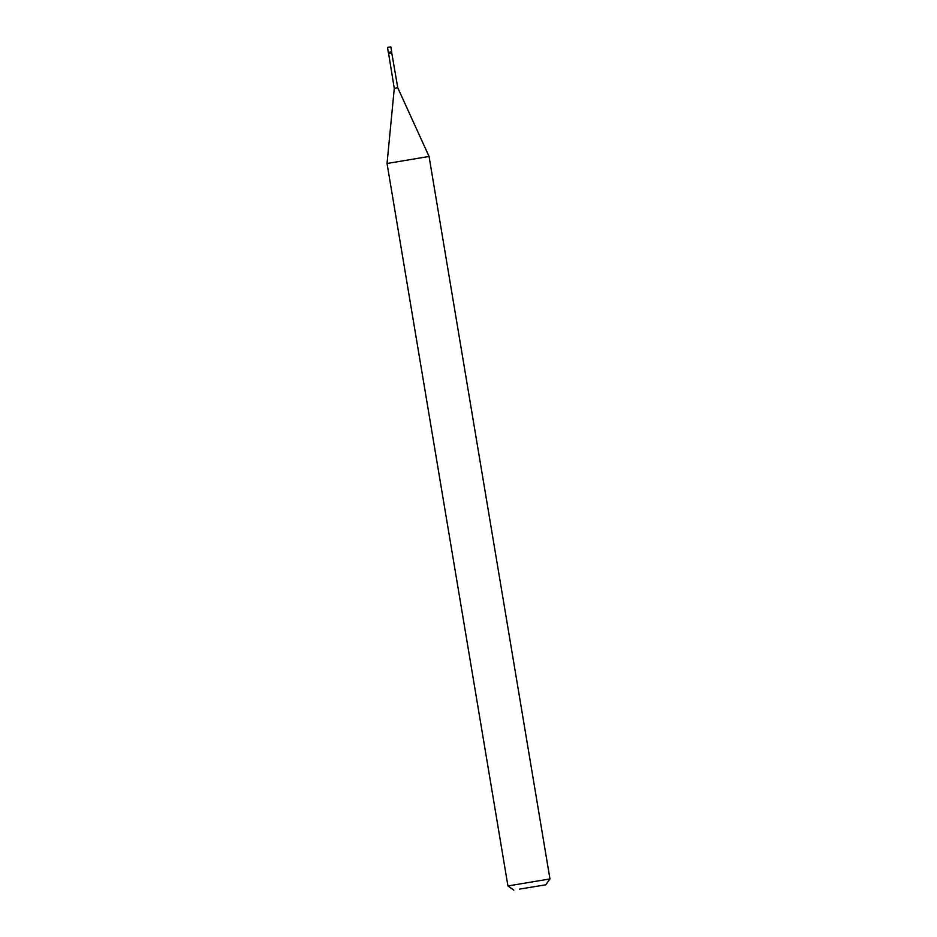<?xml version="1.0" encoding="UTF-8"?>
<svg xmlns="http://www.w3.org/2000/svg" width="937" height="937" viewBox="0 0 937 937"><rect width="100%" height="100%" fill="white"/><g stroke="black" fill="none" stroke-linecap="round" stroke-linejoin="round"><path stroke-width="1.41" d="M391.689 51.886L391.76 52.917L388.597 53.444L388.328 52.46L391.689 51.886L390.846 46.85L387.485 47.412L388.328 52.46L391.104 52.003M519.426 889.119L545.756 884.809L519.426 889.119M391.76 52.917L397.78 87.82L429.064 156.456L549.96 878.918L507.936 885.945L513.827 890.15M429.064 156.456L387.04 163.495L507.936 885.945M397.78 87.82L394.278 88.406L387.04 163.495M388.597 53.444L394.278 88.406M545.756 884.809L549.96 878.918"/></g></svg>
